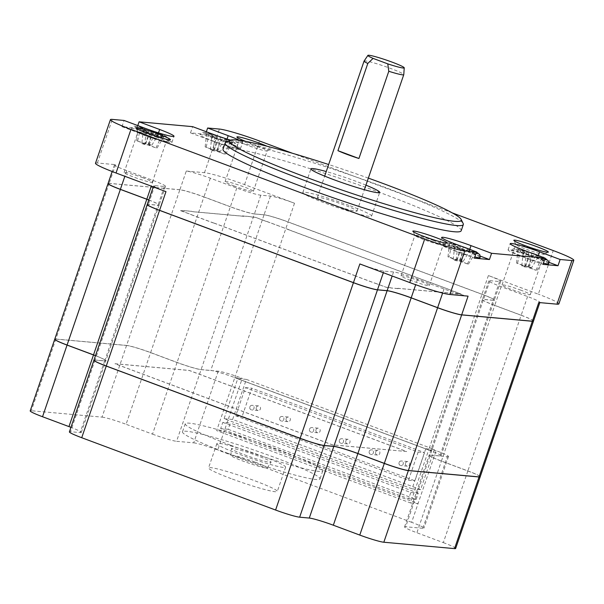 <?xml version="1.0" encoding="UTF-8"?>
<svg xmlns="http://www.w3.org/2000/svg" width="604" height="604" viewBox="0 0 604 604"><rect width="100%" height="100%" fill="white"/><g stroke="black" fill="none" stroke-linecap="round" stroke-linejoin="round"><path stroke-width="0.45" stroke-dasharray="3.02 2.27" d="M255.341 462.173A19.207 1.563 -161.1 0 1 267.27 467.866A19.207 1.563 -161.1 0 1 242.883 461.048A19.207 1.563 -161.1 0 1 230.932 455.424A19.207 1.563 -161.1 0 1 255.341 462.173M244.439 454.767A20.981 1.706 18.9 0 0 271.075 462.211A20.981 1.706 18.9 0 0 258.044 455.997A20.981 1.706 18.9 0 0 231.392 448.621A20.981 1.706 18.9 0 0 244.439 454.767M212.147 140.649A19.819 1.616 18.9 0 0 237.327 147.648A19.819 1.616 18.9 0 0 224.998 141.812A19.819 1.616 18.9 0 0 199.818 134.805A19.819 1.616 18.9 0 0 212.147 140.649M143.586 134.458A19.819 1.616 18.9 0 0 168.765 141.457A19.819 1.616 18.9 0 0 156.444 135.621A19.819 1.616 18.9 0 0 131.264 128.622A19.819 1.616 18.9 0 0 143.586 134.458M548.696 263.797A19.819 1.616 18.9 0 0 536.367 257.961A19.819 1.616 18.9 0 0 511.188 250.954A19.819 1.616 18.9 0 0 523.517 256.798A19.819 1.616 18.9 0 0 543.426 263.148M480.142 257.606A19.819 1.616 18.9 0 0 467.813 251.77A19.819 1.616 18.9 0 0 442.634 244.763A19.819 1.616 18.9 0 0 454.963 250.607A19.819 1.616 18.9 0 0 474.872 256.957M227.678 453.257A72.676 5.927 -161.1 0 1 182.483 431.837A72.676 5.927 -161.1 0 1 274.812 457.507A72.676 5.927 -161.1 0 1 320.007 478.927A72.676 5.927 -161.1 0 1 227.678 453.257M230.449 445.156A72.676 5.927 -161.1 0 1 185.254 423.744A72.676 5.927 -161.1 0 1 277.583 449.414A72.676 5.927 -161.1 0 1 322.778 470.826A72.676 5.927 -161.1 0 1 230.449 445.156M256.292 407.436A2.31 2.189 95.2 0 1 258.557 405.903A2.31 2.189 95.2 0 1 260.407 408.976A2.31 2.189 95.2 0 1 258.142 410.509A2.31 2.189 95.2 0 1 256.292 407.436M249.867 406.862A2.31 2.189 95.2 0 1 252.132 405.322A2.31 2.189 95.2 0 1 253.974 408.395A2.31 2.189 95.2 0 1 251.709 409.927A2.31 2.189 95.2 0 1 249.867 406.862M286.137 418.572A2.31 2.189 95.2 0 1 288.402 417.032A2.31 2.189 95.2 0 1 290.252 420.105A2.31 2.189 95.2 0 1 287.987 421.645A2.31 2.189 95.2 0 1 286.137 418.572M279.712 417.991A2.31 2.189 95.2 0 1 281.97 416.458A2.31 2.189 95.2 0 1 283.82 419.523A2.31 2.189 95.2 0 1 281.555 421.064A2.31 2.189 95.2 0 1 279.712 417.991M315.983 429.701A2.31 2.189 95.2 0 1 318.248 428.168A2.31 2.189 95.2 0 1 320.09 431.241A2.31 2.189 95.2 0 1 317.832 432.774A2.31 2.189 95.2 0 1 315.983 429.701M309.558 429.127A2.31 2.189 95.2 0 1 311.815 427.587A2.31 2.189 95.2 0 1 313.665 430.66A2.31 2.189 95.2 0 1 311.4 432.192A2.31 2.189 95.2 0 1 309.558 429.127M405.518 463.102A2.31 2.189 95.2 0 1 407.783 461.569A2.31 2.189 95.2 0 1 409.625 464.635A2.31 2.189 95.2 0 1 407.36 466.175A2.31 2.189 95.2 0 1 405.518 463.102M399.085 462.521A2.31 2.189 95.2 0 1 401.35 460.988A2.31 2.189 95.2 0 1 403.2 464.053A2.31 2.189 95.2 0 1 400.935 465.593A2.31 2.189 95.2 0 1 399.085 462.521M375.673 451.973A2.31 2.189 95.2 0 1 377.938 450.433A2.31 2.189 95.2 0 1 379.78 453.506A2.31 2.189 95.2 0 1 377.515 455.039A2.31 2.189 95.2 0 1 375.673 451.973M369.24 451.392A2.31 2.189 95.2 0 1 371.505 449.852A2.31 2.189 95.2 0 1 373.355 452.924A2.31 2.189 95.2 0 1 371.09 454.457A2.31 2.189 95.2 0 1 369.24 451.392M345.828 440.837A2.31 2.189 95.2 0 1 348.093 439.304A2.31 2.189 95.2 0 1 349.935 442.37A2.31 2.189 95.2 0 1 347.678 443.91A2.31 2.189 95.2 0 1 345.828 440.837M339.395 440.256A2.31 2.189 95.2 0 1 341.66 438.723A2.31 2.189 95.2 0 1 343.51 441.788A2.31 2.189 95.2 0 1 341.245 443.328A2.31 2.189 95.2 0 1 339.395 440.256M364.091 61.042A20.981 1.706 -161.1 0 1 390.72 68.478A20.981 1.706 -161.1 0 1 403.774 74.624M231.143 478.617A36.338 2.96 -161.1 0 1 208.546 467.911A36.338 2.96 -161.1 0 1 254.707 480.746A36.338 2.96 -161.1 0 1 277.304 491.452A36.338 2.96 -161.1 0 1 231.143 478.617M263.027 456.443A36.338 2.96 18.9 0 0 216.866 443.608A36.338 2.96 18.9 0 0 239.463 454.321A36.338 2.96 18.9 0 0 285.624 467.156A36.338 2.96 18.9 0 0 263.027 456.443M225.836 142.317A125.866 10.26 -161.1 0 1 385.058 187.436A125.866 10.26 -161.1 0 1 463.2 223.586M267.127 146.266A18.233 1.487 -161.1 0 1 271.294 148.886A18.233 1.487 -161.1 0 1 248.221 142.348A18.233 1.487 -161.1 0 1 245.624 141.359M257.908 146.44A14.934 1.216 18.9 0 0 238.942 141.162A14.934 1.216 18.9 0 0 238.958 141.276A14.934 1.216 18.9 0 0 248.229 145.564A14.934 1.216 18.9 0 0 267.119 150.917A14.934 1.216 18.9 0 0 267.195 150.834A14.934 1.216 18.9 0 0 257.908 146.44M534.857 249.739A14.934 1.216 18.9 0 0 515.884 244.469A14.934 1.216 18.9 0 0 515.899 244.582A14.934 1.216 18.9 0 0 525.17 248.871A14.934 1.216 18.9 0 0 544.061 254.224A14.934 1.216 18.9 0 0 544.144 254.141A14.934 1.216 18.9 0 0 534.857 249.739M433.861 240.626A14.934 1.216 18.9 0 0 414.895 235.349A14.934 1.216 18.9 0 0 414.91 235.462A14.934 1.216 18.9 0 0 424.182 239.75A14.934 1.216 18.9 0 0 443.072 245.103A14.934 1.216 18.9 0 0 443.147 245.02A14.934 1.216 18.9 0 0 433.861 240.626M156.919 137.319A14.934 1.216 18.9 0 0 137.954 132.042A14.934 1.216 18.9 0 0 137.969 132.155A14.934 1.216 18.9 0 0 147.233 136.444A14.934 1.216 18.9 0 0 166.123 141.797A14.934 1.216 18.9 0 0 166.206 141.721A14.934 1.216 18.9 0 0 156.919 137.319M410.32 280.248A14.934 1.216 -161.1 0 1 401.033 275.847A14.934 1.216 -161.1 0 1 419.999 281.117A14.934 1.216 -161.1 0 1 429.285 285.518A14.934 1.216 -161.1 0 1 410.32 280.248M234.36 186.055A14.934 1.216 -161.1 0 1 225.081 181.661A14.934 1.216 -161.1 0 1 244.046 186.93A14.934 1.216 -161.1 0 1 253.333 191.332A14.934 1.216 -161.1 0 1 234.36 186.055M330.403 203.691A20.981 1.706 18.9 0 0 357.055 211.106A20.981 1.706 18.9 0 0 344.008 204.922A20.981 1.706 18.9 0 0 317.357 197.516A20.981 1.706 18.9 0 0 330.403 203.691M365.941 185.141A36.338 2.96 18.9 0 0 357.092 181.698A36.338 2.96 18.9 0 0 326.251 171.551M348.991 205.368A36.338 2.96 18.9 0 0 302.823 192.533A36.338 2.96 18.9 0 0 325.42 203.246A36.338 2.96 18.9 0 0 371.588 216.081A36.338 2.96 18.9 0 0 348.991 205.368M461.192 230.751A125.866 10.26 18.9 0 0 382.921 193.665A125.866 10.26 18.9 0 0 223.035 149.211M143.057 177.81A14.934 1.216 18.9 0 0 124.084 172.54A14.934 1.216 18.9 0 0 133.371 176.942A14.934 1.216 18.9 0 0 152.336 182.212A14.934 1.216 18.9 0 0 143.057 177.81M520.988 290.237A14.934 1.216 18.9 0 0 502.022 284.967A14.934 1.216 18.9 0 0 511.309 289.361A14.934 1.216 18.9 0 0 530.274 294.639A14.934 1.216 18.9 0 0 520.988 290.237M533.506 321.064A19.819 1.616 18.9 0 0 521.184 315.22L494.744 305.36A19.819 1.616 -161.1 0 1 482.422 299.516A19.819 1.616 -161.1 0 1 483.547 299.365L493.189 300.233A19.819 1.616 18.9 0 0 494.314 300.082A19.819 1.616 18.9 0 0 481.992 294.239L288.116 221.925A19.819 1.616 18.9 0 0 264.061 214.767L254.427 213.899A19.819 1.616 -161.1 0 1 230.373 206.742L203.933 196.881A19.819 1.616 18.9 0 0 179.886 189.724L109.188 183.344A19.819 1.616 18.9 0 0 108.056 183.495M95.492 163.269A33.039 2.695 18.9 0 1 97.372 163.012L115.583 164.65A19.819 1.616 18.9 0 0 114.458 164.809A19.819 1.616 18.9 0 0 126.78 170.645L153.22 180.505A19.819 1.616 -161.1 0 1 165.541 186.349A19.819 1.616 -161.1 0 1 164.416 186.5L154.775 185.632A19.819 1.616 18.9 0 0 153.65 185.783A19.819 1.616 18.9 0 0 165.972 191.627M121.955 126.689L142.514 134.36A23.126 1.887 18.9 0 0 171.891 142.529A23.126 1.887 18.9 0 0 157.516 135.719L136.949 128.048L121.955 126.689L124.084 120.46M136.949 128.048L137.795 125.579M190.509 132.88L211.075 140.551A23.126 1.887 18.9 0 0 240.452 148.72A23.126 1.887 18.9 0 0 226.07 141.902L205.503 134.239L190.509 132.88L192.646 126.651M205.503 134.239L206.357 131.763M186.281 171.038L204.492 172.684A33.039 2.695 -161.1 0 1 244.575 184.605L294.518 203.231A19.819 1.616 18.9 0 0 270.464 196.081L260.822 195.205A19.819 1.616 -161.1 0 1 236.768 188.055L210.335 178.188A19.819 1.616 18.9 0 0 186.281 171.038L179.886 189.724M452.283 212.902L292.336 153.235M538.776 302.529A19.819 1.616 18.9 0 0 539.908 302.37A19.819 1.616 18.9 0 0 527.579 296.534L501.146 286.666A19.819 1.616 -161.1 0 1 488.817 280.83A19.819 1.616 -161.1 0 1 489.942 280.679L499.584 281.547A19.819 1.616 18.9 0 0 500.716 281.388A19.819 1.616 18.9 0 0 488.387 275.552L538.323 294.178L553.256 250.569M558.866 303.91A33.039 2.695 18.9 0 0 538.323 294.178M548.862 262.31L537.439 258.051A23.126 1.887 18.9 0 0 508.062 249.89A23.126 1.887 18.9 0 0 522.445 256.7L543.011 264.371M480.301 256.126L468.885 251.868A23.126 1.887 18.9 0 0 439.508 243.699A23.126 1.887 18.9 0 0 453.891 250.509L474.45 258.18M230.502 140.105A23.126 1.887 18.9 0 0 242.582 142.491A23.126 1.887 18.9 0 0 239.448 140.339M289.074 229.762L267.444 221.691A155.266 12.654 18.9 0 0 266.13 221.291L255.462 217.312L251.574 216.964A155.266 12.654 18.9 0 0 250.328 216.602L242.438 215.892A140.4 11.446 -161.1 0 1 243.797 216.262L192.148 211.596A140.4 11.446 -161.1 0 1 191.74 211.309L183.85 210.6A155.266 12.654 18.9 0 0 184.371 210.894L180.475 210.547L191.143 214.526A155.266 12.654 18.9 0 0 191.815 214.865L213.446 222.929A140.4 11.446 -161.1 0 1 212.472 222.476L354.11 275.311A140.4 11.446 -161.1 0 1 352.494 274.797L374.118 282.868A155.266 12.654 18.9 0 0 375.439 283.268L386.099 287.247L389.995 287.595A155.266 12.654 18.9 0 0 391.233 287.957L399.123 288.667A140.4 11.446 -161.1 0 1 397.772 288.297L449.421 292.963A140.4 11.446 -161.1 0 1 449.829 293.25L457.711 293.959A155.266 12.654 18.9 0 0 457.198 293.665L461.086 294.012L450.418 290.033A155.266 12.654 18.9 0 0 449.746 289.693L428.115 281.63A140.4 11.446 -161.1 0 1 429.097 282.083L287.451 229.248A140.4 11.446 -161.1 0 1 289.074 229.762L267.421 221.751A155.266 12.654 18.9 0 0 266.107 221.358L266.13 221.291M148.795 199.947A19.819 1.616 -161.1 0 1 159.146 205.043A19.819 1.616 -161.1 0 1 158.014 205.194L148.38 204.326A19.819 1.616 18.9 0 0 147.248 204.477M418.134 452.064L408.493 480.218L235.741 415.779L245.383 387.617L418.134 452.064L424.559 452.638L414.918 480.799L242.166 416.36L251.808 388.198L424.559 452.638M222.793 422.385L410.796 492.509L408.659 498.738L220.664 428.614L222.793 422.385L230.298 423.057L228.161 429.293L220.664 428.614M425.729 448.9L412.056 488.817L224.061 418.693L237.727 378.776L428.666 449.995L410.531 502.951L216.662 430.629L234.79 377.674L425.729 448.9M428.681 449.935A19.819 1.616 -161.1 0 1 441.011 455.771A19.819 1.616 -161.1 0 1 439.886 455.929L493.166 300.301A19.819 1.616 18.9 0 0 494.291 300.143A19.819 1.616 18.9 0 0 481.969 294.307L428.681 449.935L425.744 448.84L234.813 377.613L288.093 221.985A19.819 1.616 18.9 0 0 264.046 214.828L210.758 370.456A19.819 1.616 -161.1 0 1 234.813 377.613M481.969 294.307L288.093 221.985M251.574 216.964L251.551 217.025A155.266 12.654 18.9 0 0 250.305 216.662L242.423 215.953A140.4 11.446 -161.1 0 1 243.774 216.323L192.125 211.657A140.4 11.446 -161.1 0 1 191.717 211.37L183.827 210.66A155.266 12.654 18.9 0 0 184.348 210.955L184.371 210.894M266.107 221.358L255.462 217.312M255.439 217.38L251.551 217.025M389.995 287.595L389.973 287.655A155.266 12.654 18.9 0 0 391.211 288.017L399.101 288.735A140.4 11.446 -161.1 0 1 397.749 288.357L449.399 293.023A140.4 11.446 -161.1 0 1 449.806 293.31L457.696 294.02A155.266 12.654 18.9 0 0 457.175 293.725L457.198 293.665M457.175 293.725L461.086 294.012M450.418 290.033L450.395 290.101A155.266 12.654 18.9 0 0 449.723 289.754L428.1 281.691A140.4 11.446 -161.1 0 1 429.074 282.144L287.428 229.309A140.4 11.446 -161.1 0 1 289.052 229.822M461.063 294.08L450.395 290.101M191.143 214.526L191.121 214.586A155.266 12.654 18.9 0 0 191.793 214.926L213.423 222.997A140.4 11.446 -161.1 0 1 212.449 222.536L354.087 275.371A140.4 11.446 -161.1 0 1 352.472 274.858L374.103 282.929A155.266 12.654 18.9 0 0 375.416 283.329L375.439 283.268M184.348 210.955L180.475 210.547M180.46 210.607L191.121 214.586M375.416 283.329L386.099 287.247M386.084 287.308L389.973 287.655M368.349 178.112A122.567 9.989 18.9 0 0 328.651 164.522M493.166 300.301L483.525 299.425L430.244 455.054A19.819 1.616 18.9 0 0 429.112 455.212A19.819 1.616 18.9 0 0 441.441 461.048L467.874 470.916A19.819 1.616 -161.1 0 1 480.203 476.752M150.63 352.57L203.91 196.942A19.819 1.616 18.9 0 0 179.864 189.792L126.576 345.42A19.819 1.616 -161.1 0 1 150.63 352.57L177.07 362.438A19.819 1.616 18.9 0 0 201.117 369.588L254.405 213.959L264.046 214.828M254.405 213.959A19.819 1.616 -161.1 0 1 230.351 206.802L177.07 362.438M203.91 196.942L230.351 206.802M179.864 189.792L109.165 183.405A19.819 1.616 18.9 0 0 108.048 183.533M148.78 200.015A19.819 1.616 -161.1 0 1 159.124 205.103A19.819 1.616 -161.1 0 1 157.999 205.254L104.711 360.882A19.819 1.616 18.9 0 0 105.843 360.731A19.819 1.616 18.9 0 0 95.492 355.643M93.945 360.165A19.819 1.616 -161.1 0 1 95.07 360.014L148.357 204.386L157.999 205.254M148.357 204.386A19.819 1.616 18.9 0 0 147.24 204.507M533.491 321.094A19.819 1.616 18.9 0 0 521.161 315.28L467.874 470.916M441.441 461.048L494.721 305.42L521.161 315.28M494.721 305.42A19.819 1.616 -161.1 0 1 482.4 299.584A19.819 1.616 -161.1 0 1 483.525 299.425M126.576 345.42L55.878 339.033L109.165 183.405M406.673 451.52L332.396 444.816L115.002 363.721L189.271 370.426L406.673 451.52L332.374 444.876L114.979 363.782L189.248 370.486L406.651 451.581M439.886 455.929L430.244 455.054M95.07 360.014L104.711 360.882M54.753 339.191A19.819 1.616 -161.1 0 1 55.878 339.033M201.117 369.588L210.758 370.456M234.79 377.674L242.287 378.353A19.819 1.616 18.9 0 0 218.233 371.196L201.094 369.648A19.819 1.616 -161.1 0 1 177.048 362.498L150.607 352.638A19.819 1.616 18.9 0 0 126.553 345.48L55.855 339.093A19.819 1.616 18.9 0 0 54.745 339.221M95.47 355.703A19.819 1.616 -161.1 0 1 105.821 360.792A19.819 1.616 -161.1 0 1 104.688 360.95L95.047 360.075A19.819 1.616 18.9 0 0 93.937 360.203M480.188 476.783A19.819 1.616 18.9 0 0 467.858 470.977L441.418 461.116A19.819 1.616 -161.1 0 1 429.089 455.273A19.819 1.616 -161.1 0 1 430.222 455.122L405.692 526.764A19.819 1.616 18.9 0 0 404.559 526.922A19.819 1.616 18.9 0 0 416.888 532.758L441.418 461.116M447.36 456.669A19.819 1.616 18.9 0 0 448.485 456.511A19.819 1.616 18.9 0 0 436.164 450.675L411.634 522.317A19.819 1.616 -161.1 0 1 423.955 528.16A19.819 1.616 -161.1 0 1 422.83 528.311L447.36 456.669L430.222 455.122M428.666 449.995L436.164 450.675M218.233 371.196L193.703 442.845L176.564 441.298L201.094 369.648M193.703 442.845A19.819 1.616 -161.1 0 1 217.757 450.003L242.287 378.353M411.634 522.317L217.757 450.003M422.83 528.311L405.692 526.764M467.858 470.977L443.328 542.619L416.888 532.758M443.328 542.619A19.819 1.616 -161.1 0 1 455.65 548.462M69.392 431.875A19.819 1.616 -161.1 0 1 70.517 431.724L95.047 360.075M104.688 360.95L80.158 432.592L70.517 431.724M80.158 432.592A19.819 1.616 18.9 0 0 81.291 432.441A19.819 1.616 18.9 0 0 70.94 427.353M30.2 410.894A19.819 1.616 -161.1 0 1 31.325 410.743L55.855 339.093M126.553 345.48L102.023 417.13L31.325 410.743M102.023 417.13A19.819 1.616 -161.1 0 1 126.077 424.28L150.607 352.638M177.048 362.498L152.518 434.14L126.077 424.28M152.518 434.14A19.819 1.616 18.9 0 0 176.564 441.298M410.531 502.951L418.028 503.63L224.159 431.309L216.662 430.629M228.161 429.293L416.156 499.417L418.293 493.189L410.796 492.509M418.293 493.189L230.298 423.057M416.156 499.417L408.659 498.738M420.626 489.595L232.631 419.463L246.357 379.38L434.351 449.504L420.626 489.595L412.056 488.817M434.351 449.504L425.782 448.734M232.631 419.463L224.061 418.693M246.357 379.38L237.787 378.602M408.493 480.218L414.918 480.799M245.383 387.617L251.808 388.198M235.741 415.779L242.166 416.36M227.444 139.818L220.4 137.183L217.395 136.912L209.173 133.846L206.606 133.612L214.828 136.685L211.83 136.413L218.874 139.041L221.879 139.313L230.101 142.378L232.676 142.612L224.446 139.547L227.444 139.818L220.354 151.438L217.448 150.351L220.4 137.183M146.274 130.494L143.269 130.222L150.321 132.85L153.318 133.122L161.547 136.194L164.114 136.421L155.892 133.356L158.89 133.627L151.838 130.993L148.841 130.728L140.619 127.655L138.044 127.421L146.274 130.494L144.832 143.797L141.834 143.525L143.269 130.222M451.988 243.805L449.421 243.571L457.643 246.643L454.646 246.372L472.917 252.336L475.491 252.57L467.262 249.505L470.267 249.777L463.215 247.142L460.218 246.87L451.988 243.805L449.036 256.972L447.979 256.874L456.201 259.939L453.204 259.675L456.111 260.754L459.108 261.026L468.394 264.19L460.173 261.124L463.17 261.396L460.263 260.309L457.266 260.037L449.036 256.972M538.821 255.968L531.769 253.333L528.772 253.061L520.542 249.996L517.975 249.762L526.197 252.834L523.2 252.563L530.252 255.19L533.249 255.462L541.471 258.527L544.045 258.761L535.824 255.696L538.821 255.968L531.724 267.58L528.817 266.5L525.82 266.228L516.533 263.065L524.763 266.13L521.758 265.858L524.665 266.945L527.669 267.217L535.891 270.282L528.726 267.315L531.724 267.58M528.726 267.315L535.824 255.696M536.948 270.381L544.045 258.761M535.891 270.282L541.471 258.527M527.669 267.217L533.249 255.462M524.665 266.945L530.252 255.19M521.758 265.858L523.2 252.563M524.763 266.13L526.197 252.834M516.533 263.065L517.975 249.762M517.598 263.163L520.542 249.996M525.82 266.228L528.772 253.061M528.817 266.5L531.769 253.333M217.448 150.351L214.45 150.079L205.164 146.915L213.386 149.981L210.388 149.716L213.295 150.796L216.292 151.068L224.522 154.133L217.357 151.166L220.354 151.438M217.357 151.166L224.446 139.547M225.579 154.231L232.676 142.612M224.522 154.133L230.101 142.378M216.292 151.068L221.879 139.313M213.295 150.796L218.874 139.041M210.388 149.716L211.83 136.413M213.386 149.981L214.828 136.685M205.164 146.915L206.606 133.612M206.221 147.014L209.173 133.846M214.45 150.079L217.395 136.912M457.266 260.037L460.218 246.87M460.263 260.309L463.215 247.142M463.17 261.396L470.267 249.777M460.173 261.124L467.262 249.505M468.394 264.19L475.491 252.57M467.337 264.091L472.917 252.336M459.108 261.026L464.695 249.271M456.111 260.754L461.698 248.999M453.204 259.675L454.646 246.372M456.201 259.939L457.643 246.643M447.979 256.874L449.421 243.571M141.834 143.525L144.741 144.605L147.738 144.877L155.96 147.95L148.795 144.975L151.8 145.247L148.894 144.16L145.896 143.888L136.61 140.724L144.832 143.797M136.61 140.724L138.044 127.421M137.667 140.823L140.619 127.655M145.896 143.888L148.841 130.728M148.894 144.16L151.838 130.993M151.8 145.247L158.89 133.627M148.795 144.975L155.892 133.356M157.025 148.04L164.114 136.421M155.96 147.95L161.547 136.194M147.738 144.877L153.318 133.122M144.741 144.605L150.321 132.85M359.848 263.948A19.819 1.616 18.9 0 0 383.895 271.098L393.536 271.974A19.819 1.616 -161.1 0 1 417.591 279.123L444.031 288.984A19.819 1.616 18.9 0 0 468.077 296.141M214.284 137.629A16.519 1.344 18.9 0 0 234.322 143.593A16.519 1.344 18.9 0 0 224.99 138.595A16.519 1.344 18.9 0 0 204.952 132.638A16.519 1.344 18.9 0 0 214.284 137.629M145.723 131.438A16.519 1.344 18.9 0 0 165.768 137.402A16.519 1.344 18.9 0 0 156.436 132.404A16.519 1.344 18.9 0 0 136.398 126.447A16.519 1.344 18.9 0 0 145.723 131.438M530.176 252.555A16.519 1.344 18.9 0 0 515.544 248.795A16.519 1.344 18.9 0 0 525.654 253.778A16.519 1.344 18.9 0 0 544.642 259.592M545.05 258.406A16.519 1.344 18.9 0 0 541.697 256.859M461.622 246.372A16.519 1.344 18.9 0 0 446.99 242.604A16.519 1.344 18.9 0 0 457.1 247.587A16.519 1.344 18.9 0 0 476.088 253.401M476.496 252.215A16.519 1.344 18.9 0 0 473.143 250.668M115.583 164.65L109.188 183.344M97.372 163.012L112.306 119.396M204.492 172.684L219.426 129.067M294.518 203.231L288.116 221.925M244.575 184.605L259.509 140.996M488.387 275.552L481.992 294.239M468.885 251.868L469.769 249.286M453.891 250.509L456.02 244.28M142.514 134.36L144.65 128.131M157.516 135.719L158.49 132.872M537.439 258.051L538.323 255.477M522.445 256.7L524.582 250.471M211.075 140.551L213.204 134.322M226.07 141.902L227.044 139.056M154.775 185.632L148.38 204.326M164.416 186.5L158.014 205.194M153.22 180.505L151.287 186.145M126.78 170.645L124.847 176.285M393.536 271.974L392.162 275.998M417.591 279.123L415.68 284.711M383.895 271.098L383.344 272.714M444.031 288.984L442.626 293.068M499.584 281.547L493.189 300.233M489.942 280.679L483.547 299.365M501.146 286.666L494.744 305.36M527.579 296.534L521.184 315.22M260.822 195.205L254.427 213.899M236.768 188.055L230.373 206.742M270.464 196.081L264.061 214.767M210.335 178.188L203.933 196.881M267.27 467.866L271.075 462.211M230.932 455.424L231.392 448.621M237.327 147.648C237.364 145.27 237.055 144.046 236.398 143.963C235.122 143.261 237.757 143.586 225.081 138.618C217.251 135.741 210.864 133.778 205.911 132.721C201.691 132.699 203.412 131.023 199.818 134.805M168.765 141.457C168.81 139.079 168.501 137.855 167.844 137.78C166.568 137.07 169.203 137.395 156.527 132.427C148.697 129.55 142.31 127.587 137.357 126.53C133.137 126.508 134.858 124.832 131.264 128.622M545.065 258.361L542.105 257.01M476.511 252.178L473.544 250.819M185.254 423.744L182.483 431.837M258.557 405.903L252.132 405.322M288.402 417.032L281.97 416.458M318.248 428.168L311.815 427.587M407.783 461.569L401.35 460.988M377.938 450.433L371.505 449.852M348.093 439.304L341.66 438.723M216.866 443.608L208.546 467.911M238.958 141.276L236.904 137.116M515.899 244.582L513.845 240.415M414.91 235.462L412.857 231.302M137.969 132.155L135.908 127.995M401.033 275.847L414.895 235.349M225.081 181.661L238.942 141.162M357.055 211.106L364.378 189.716M302.823 192.533L310.932 168.863M124.084 172.54L137.954 132.042M502.022 284.967L515.884 244.469M530.274 294.639L544.144 254.141M152.336 182.212L166.206 141.721M371.588 216.081L379.69 192.404M317.357 197.516L324.68 176.126M253.333 191.332L267.195 150.834M429.285 285.518L443.147 245.02M166.123 141.797L170.298 139.766M443.072 245.103L447.247 243.072M544.061 254.224L548.236 252.193M267.119 150.917L271.294 148.886M285.624 467.156L277.304 491.452M441.011 455.771L494.291 300.143M482.4 299.584L429.112 455.212M159.124 205.103L105.843 360.731M448.485 456.511L423.955 528.16M404.559 526.922L429.089 455.273M81.291 432.441L105.821 360.792M347.678 443.91L341.245 443.328M377.515 455.039L371.09 454.457M407.36 466.175L400.935 465.593M317.832 432.774L311.4 432.192M287.987 421.645L281.555 421.064M258.142 410.509L251.709 409.927M322.778 470.826L320.007 478.927M439.508 243.699L441.645 237.47M171.891 142.529L174.028 136.3M508.062 249.89L510.199 243.654M240.452 148.72L242.582 142.491M461.32 246.258L451.196 243.238L446.22 242.385L444.657 242.672L442.634 244.763M529.874 252.449L519.75 249.422L514.782 248.576L513.211 248.856L511.188 250.954M153.65 185.783L153.273 186.885M165.541 186.349L159.146 205.043M114.458 164.809L112.155 171.521M500.716 281.388L494.314 300.082M488.817 280.83L482.422 299.516"/><path stroke-width="0.91" d="M543.426 263.148A19.819 1.616 18.9 0 0 548.696 263.797L548.379 260.89L545.065 258.361M474.872 256.957A19.819 1.616 18.9 0 0 480.142 257.606L479.825 254.699L476.511 252.178M404.235 67.822L403.774 74.624A20.981 1.706 -161.1 0 1 403.766 74.662A20.981 1.706 -161.1 0 1 388.787 71.272L387.768 63.865A19.207 1.563 18.9 0 0 404.235 67.822A19.207 1.563 18.9 0 0 392.283 62.197A19.207 1.563 18.9 0 0 367.896 55.387A19.207 1.563 18.9 0 0 373.091 58.392L367.806 63.443A20.981 1.706 -161.1 0 1 364.076 61.072A20.981 1.706 -161.1 0 1 364.091 61.042L367.896 55.387M328.651 164.522A122.567 9.989 18.9 0 0 230.011 140.294A122.567 9.989 18.9 0 0 305.571 177.048A122.567 9.989 18.9 0 0 461.146 219.426A122.567 9.989 18.9 0 0 385.05 184.22A122.567 9.989 18.9 0 0 368.349 178.112M461.146 219.426L463.2 223.586A125.866 10.26 -161.1 0 1 463.328 224.522A125.866 10.26 -161.1 0 1 303.434 180.06A125.866 10.26 -161.1 0 1 225.164 142.974A125.866 10.26 -161.1 0 1 225.836 142.317L230.011 140.294M245.624 141.359A18.233 1.487 -161.1 0 1 236.904 137.116A18.233 1.487 -161.1 0 1 260.052 143.42A18.233 1.487 -161.1 0 1 267.127 146.266M525.17 245.654A18.233 1.487 -161.1 0 1 513.845 240.415A18.233 1.487 -161.1 0 1 536.994 246.726A18.233 1.487 -161.1 0 1 548.236 252.193A18.233 1.487 -161.1 0 1 525.17 245.654M424.174 236.542A18.233 1.487 -161.1 0 1 412.857 231.302A18.233 1.487 -161.1 0 1 436.005 237.606A18.233 1.487 -161.1 0 1 447.247 243.072A18.233 1.487 -161.1 0 1 424.174 236.542M147.233 133.235A18.233 1.487 -161.1 0 1 135.908 127.995A18.233 1.487 -161.1 0 1 159.056 134.299A18.233 1.487 -161.1 0 1 170.298 139.766A18.233 1.487 -161.1 0 1 147.233 133.235M367.806 63.443L337.938 150.668A20.981 1.706 18.9 0 0 347.255 154.473A20.981 1.706 18.9 0 0 358.927 158.497L388.787 71.272M326.251 171.551A36.338 2.96 18.9 0 0 310.932 168.863A36.338 2.96 18.9 0 0 333.529 179.569A36.338 2.96 18.9 0 0 379.69 192.404A36.338 2.96 18.9 0 0 365.941 185.141M225.164 142.974L223.035 149.211A125.866 10.26 18.9 0 0 301.298 186.296A125.866 10.26 18.9 0 0 461.192 230.751L463.328 224.522M158.49 132.872L159.645 129.482A23.126 1.887 18.9 0 1 174.028 136.3A23.126 1.887 18.9 0 1 144.65 128.131L124.084 120.46L112.306 119.396A33.039 2.695 18.9 0 0 110.426 119.652A33.039 2.695 18.9 0 0 130.97 129.384L424.718 238.965A33.039 2.695 18.9 0 0 464.801 250.887L476.586 251.951L474.45 258.18L489.451 259.531L491.581 253.303L545.14 258.142L543.011 264.371L558.005 265.722L560.135 259.493L571.92 260.558A33.039 2.695 18.9 0 0 573.8 260.301A33.039 2.695 18.9 0 0 553.256 250.569L452.283 212.902M137.795 125.579L139.086 121.819L192.646 126.651L213.204 134.322A23.126 1.887 18.9 0 0 230.502 140.105M206.357 131.763L207.64 128.003L219.426 129.067A33.039 2.695 18.9 0 1 259.509 140.996L292.336 153.235M153.273 186.885L147.248 204.477A19.819 1.616 18.9 0 0 159.577 210.32L353.446 282.634A19.819 1.616 18.9 0 0 377.5 289.792L387.141 290.66A19.819 1.616 -161.1 0 1 411.196 297.817L437.628 307.678A19.819 1.616 18.9 0 0 461.683 314.835L532.381 321.215L538.776 302.529L556.986 304.167A33.039 2.695 18.9 0 0 558.866 303.91L573.8 260.301M461.683 314.835L468.077 296.141L449.867 294.495A33.039 2.695 -161.1 0 1 409.784 282.574L359.848 263.948L353.446 282.634M159.577 210.32L165.972 191.627L116.036 173.001L130.97 129.384M110.426 119.652L95.492 163.269A33.039 2.695 18.9 0 0 116.036 173.001M558.005 265.722L548.862 262.31M489.451 259.531L480.301 256.126M159.645 129.482L139.086 121.819M491.581 253.303L471.022 245.632A23.126 1.887 18.9 0 0 441.645 237.47A23.126 1.887 18.9 0 0 456.02 244.28L476.586 251.951M560.135 259.493L539.576 251.823A23.126 1.887 18.9 0 0 510.199 243.654A23.126 1.887 18.9 0 0 524.582 250.471L545.14 258.142M239.448 140.339A23.126 1.887 18.9 0 0 228.206 135.673L207.64 128.003M532.381 321.215A19.819 1.616 18.9 0 0 533.506 321.064L539.825 302.619M112.155 171.521L108.056 183.495A19.819 1.616 18.9 0 0 120.385 189.339L146.817 199.199A19.819 1.616 -161.1 0 1 148.795 199.947M108.048 183.533A19.819 1.616 18.9 0 0 108.033 183.563A19.819 1.616 18.9 0 0 120.362 189.399L67.074 345.027A19.819 1.616 -161.1 0 1 54.753 339.191L108.033 183.563M95.492 355.643A19.819 1.616 18.9 0 0 93.514 354.888L146.795 199.26L120.362 189.399M146.795 199.26A19.819 1.616 -161.1 0 1 148.78 200.015M147.24 204.507A19.819 1.616 18.9 0 0 147.225 204.537A19.819 1.616 18.9 0 0 159.554 210.381L353.423 282.695A19.819 1.616 18.9 0 0 377.477 289.852L324.197 445.48A19.819 1.616 -161.1 0 1 300.143 438.33L353.423 282.695M384.325 463.366L437.606 307.738A19.819 1.616 18.9 0 0 461.66 314.895L408.38 470.524A19.819 1.616 -161.1 0 1 384.325 463.366L357.885 453.506A19.819 1.616 18.9 0 0 333.838 446.348L387.119 290.72L377.477 289.852M387.119 290.72A19.819 1.616 -161.1 0 1 411.173 297.878L357.885 453.506M437.606 307.738L411.173 297.878M461.66 314.895L532.358 321.275A19.819 1.616 18.9 0 0 533.483 321.124A19.819 1.616 18.9 0 0 533.491 321.094M408.38 470.524L479.078 476.903L532.358 321.275M159.554 210.381L106.266 366.009L300.143 438.33M533.483 321.124L480.203 476.752A19.819 1.616 -161.1 0 1 479.078 476.903M333.838 446.348L324.197 445.48M106.266 366.009A19.819 1.616 -161.1 0 1 93.945 360.165L147.225 204.537M93.514 354.888L67.074 345.027M54.745 339.221A19.819 1.616 18.9 0 0 54.73 339.252A19.819 1.616 18.9 0 0 67.059 345.088L93.492 354.956A19.819 1.616 -161.1 0 1 95.47 355.703M93.937 360.203A19.819 1.616 18.9 0 0 93.922 360.233A19.819 1.616 18.9 0 0 106.251 366.069L300.12 438.391A19.819 1.616 18.9 0 0 324.174 445.541L333.816 446.416A19.819 1.616 -161.1 0 1 357.862 453.566L384.303 463.434A19.819 1.616 18.9 0 0 408.357 470.584L479.055 476.971A19.819 1.616 18.9 0 0 480.18 476.813A19.819 1.616 18.9 0 0 480.188 476.783M480.18 476.813L455.65 548.462A19.819 1.616 -161.1 0 1 454.525 548.613L479.055 476.971M408.357 470.584L383.827 542.233L454.525 548.613M383.827 542.233A19.819 1.616 -161.1 0 1 359.773 535.076L384.303 463.434M357.862 453.566L333.332 525.216L359.773 535.076M333.332 525.216A19.819 1.616 18.9 0 0 309.286 518.058L333.816 446.416M324.174 445.541L299.644 517.19L309.286 518.058M299.644 517.19A19.819 1.616 -161.1 0 1 275.59 510.033L300.12 438.391M106.251 366.069L81.721 437.719L275.59 510.033M81.721 437.719A19.819 1.616 -161.1 0 1 69.392 431.875L93.922 360.233M70.94 427.353A19.819 1.616 18.9 0 0 68.962 426.598L93.492 354.956M67.059 345.088L42.529 416.737L68.962 426.598M42.529 416.737A19.819 1.616 -161.1 0 1 30.2 410.894L54.73 339.252M387.768 63.865L373.091 58.392M358.927 158.497L337.938 150.668M544.642 259.592A16.519 1.344 18.9 0 0 545.05 258.406M541.697 256.859A16.519 1.344 18.9 0 0 536.367 254.745A16.519 1.344 18.9 0 0 530.176 252.555M476.088 253.401A16.519 1.344 18.9 0 0 476.496 252.215M473.143 250.668A16.519 1.344 18.9 0 0 467.813 248.554A16.519 1.344 18.9 0 0 461.622 246.372M556.986 304.167L571.92 260.558M449.867 294.495L464.801 250.887M409.784 282.574L424.718 238.965M469.769 249.286L471.022 245.632M538.323 255.477L539.576 251.823M227.044 139.056L228.206 135.673M151.287 186.145L146.817 199.199M124.847 176.285L120.385 189.339M392.162 275.998L387.141 290.66M415.68 284.711L411.196 297.817M383.344 272.714L377.5 289.792M442.626 293.068L437.628 307.678M542.105 257.01L529.874 252.449M473.544 250.819L461.32 246.258M364.378 189.716L403.766 74.662M324.68 176.126L364.076 61.072"/></g></svg>
